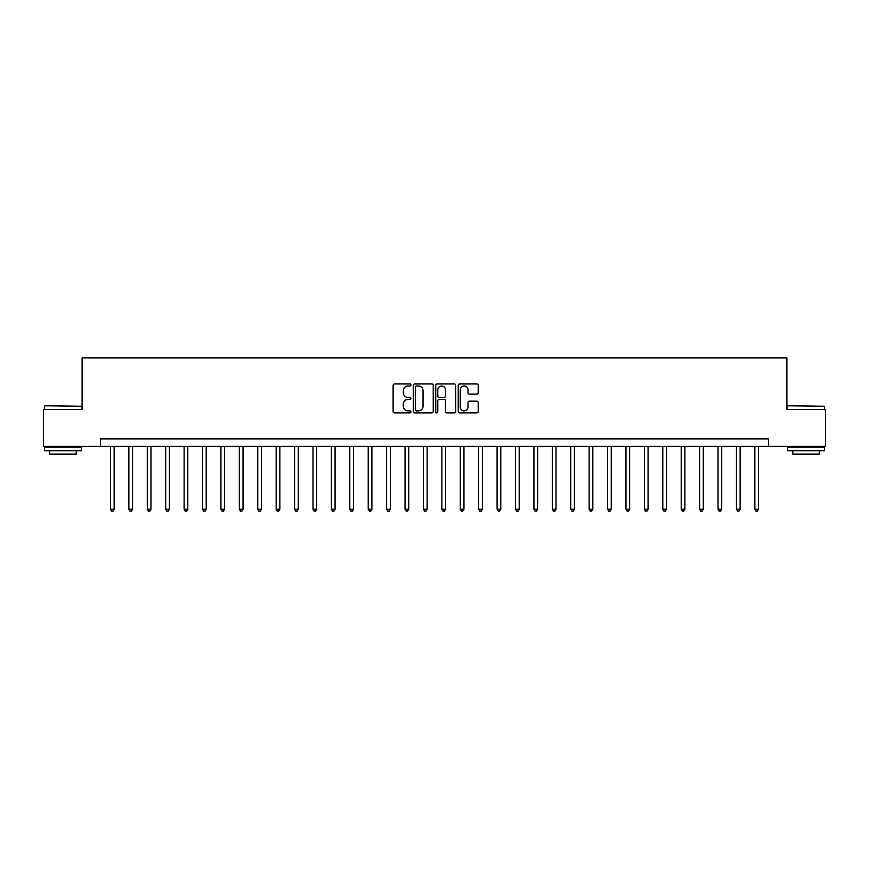 <?xml version="1.0" encoding="UTF-8"?>
<svg xmlns="http://www.w3.org/2000/svg" width="869" height="869" viewBox="0 0 869 869"><rect width="100%" height="100%" fill="white"/><g stroke="black" fill="none" stroke-linecap="round" stroke-linejoin="round"><path stroke-width="1.3" d="M410.939 384.967A1.01 1.01 0 0 0 409.918 383.957L394.559 383.957A1.445 1.445 0 0 0 393.114 385.401L393.114 411.428A1.445 1.445 0 0 0 394.559 412.873L409.918 412.873A1.01 1.01 0 0 0 410.939 411.863A1.01 1.01 0 0 0 409.918 410.852L407.93 410.852A4.627 4.627 0 0 1 403.314 406.225L403.314 404.052A4.627 4.627 0 0 1 407.93 399.425L409.918 399.425A1.01 1.01 0 0 0 410.939 398.415A1.01 1.01 0 0 0 409.918 397.405L407.93 397.405A4.627 4.627 0 0 1 403.314 392.777L403.314 390.605A4.627 4.627 0 0 1 407.93 385.977L409.918 385.977A1.01 1.01 0 0 0 410.939 384.967M476.755 394.146A1.445 1.445 0 0 0 478.2 392.701L478.2 385.401A1.445 1.445 0 0 0 476.755 383.957L459.69 383.957A1.445 1.445 0 0 0 458.245 385.401L458.245 411.428A1.445 1.445 0 0 0 459.69 412.873L476.755 412.873A1.445 1.445 0 0 0 478.2 411.428L478.2 402.608A1.445 1.445 0 0 0 476.755 401.163L469.456 401.163A1.445 1.445 0 0 0 468 402.608L468 406.985A3.867 3.867 0 0 1 464.133 410.852A3.867 3.867 0 0 1 460.266 406.985L460.266 389.844A3.867 3.867 0 0 1 464.133 385.977A3.867 3.867 0 0 1 468 389.844L468 392.701A1.445 1.445 0 0 0 469.456 394.146L476.755 394.146M100.522 446.286L43.45 446.286L43.45 409.462L82.11 409.462L82.11 357.909L786.89 357.909L786.89 409.462L825.55 409.462L825.55 446.286L768.478 446.286L768.478 438.921L100.522 438.921L100.522 446.286L768.478 446.286M433.24 385.401A1.445 1.445 0 0 0 431.784 383.957L414.73 383.957A1.445 1.445 0 0 0 413.286 385.401L413.286 411.428A1.445 1.445 0 0 0 414.73 412.873L431.784 412.873A1.445 1.445 0 0 0 433.24 411.428L433.24 385.401M437.216 383.957L454.27 383.957A1.445 1.445 0 0 1 455.714 385.401L455.714 411.428A1.445 1.445 0 0 1 454.27 412.873L446.97 412.873A1.445 1.445 0 0 1 445.525 411.428L445.525 400.87A1.445 1.445 0 0 0 444.081 399.425L439.236 399.425A1.445 1.445 0 0 0 437.791 400.87L437.791 411.863A1.01 1.01 0 0 1 436.781 412.873A1.01 1.01 0 0 1 435.76 411.863L435.76 385.401A1.445 1.445 0 0 1 437.216 383.957M416.316 385.977A1.01 1.01 0 0 0 415.306 386.998L415.306 409.831A1.01 1.01 0 0 0 416.316 410.852L418.413 410.852A4.627 4.627 0 0 0 423.04 406.225L423.04 390.605A4.627 4.627 0 0 0 418.413 385.977L416.316 385.977M445.525 389.92A3.867 3.867 0 0 0 441.658 386.053A3.867 3.867 0 0 0 437.791 389.92L437.791 395.96A1.445 1.445 0 0 0 439.236 397.405L444.081 397.405A1.445 1.445 0 0 0 445.525 395.96L445.525 389.92M110.461 446.286L110.461 509.18L114.143 509.18L114.143 446.286M114.143 509.18L113.046 511.091L111.569 511.091L110.461 509.18M128.873 446.286L128.873 509.18L132.555 509.18L132.555 446.286M132.555 509.18L131.458 511.091L129.981 511.091L128.873 509.18M147.285 446.286L147.285 509.18L150.967 509.18L150.967 446.286M150.967 509.18L149.87 511.091L148.393 511.091L147.285 509.18M165.697 446.286L165.697 509.18L169.379 509.18L169.379 446.286M169.379 509.18L168.282 511.091L166.805 511.091L165.697 509.18M184.109 446.286L184.109 509.18L187.791 509.18L187.791 446.286M187.791 509.18L186.683 511.091L185.216 511.091L184.109 509.18M44.992 405.78L81.382 406.225L44.992 405.78M62.97 450.707L44.558 450.707L44.558 447.024L81.382 447.024L81.382 450.707L62.97 450.707M76.222 450.707L76.222 454.085L49.707 454.085L49.707 450.707M788.064 405.78L824.442 406.225L788.064 405.78M806.03 450.707L787.618 450.707L787.618 447.024L824.442 447.024L824.442 450.707L806.03 450.707M819.293 450.707L819.293 454.085L792.778 454.085L792.778 450.707M202.52 446.286L202.52 509.18L206.203 509.18L206.203 446.286M206.203 509.18L205.095 511.091L203.628 511.091L202.52 509.18M220.932 446.286L220.932 509.18L224.615 509.18L224.615 446.286M224.615 509.18L223.507 511.091L222.04 511.091L220.932 509.18M239.344 446.286L239.344 509.18L243.027 509.18L243.027 446.286M243.027 509.18L241.919 511.091L240.452 511.091L239.344 509.18M257.756 446.286L257.756 509.18L261.439 509.18L261.439 446.286M261.439 509.18L260.331 511.091L258.864 511.091L257.756 509.18M276.168 446.286L276.168 509.18L279.851 509.18L279.851 446.286M279.851 509.18L278.743 511.091L277.265 511.091L276.168 509.18M294.58 446.286L294.58 509.18L298.263 509.18L298.263 446.286M298.263 509.18L297.155 511.091L295.677 511.091L294.58 509.18M312.992 446.286L312.992 509.18L316.674 509.18L316.674 446.286M316.674 509.18L315.566 511.091L314.089 511.091L312.992 509.18M331.393 446.286L331.393 509.18L335.076 509.18L335.076 446.286M335.076 509.18L333.978 511.091L332.501 511.091L331.393 509.18M349.805 446.286L349.805 509.18L353.487 509.18L353.487 446.286M353.487 509.18L352.39 511.091L350.913 511.091L349.805 509.18M368.217 446.286L368.217 509.18L371.899 509.18L371.899 446.286M371.899 509.18L370.802 511.091L369.325 511.091L368.217 509.18M386.629 446.286L386.629 509.18L390.311 509.18L390.311 446.286M390.311 509.18L389.214 511.091L387.737 511.091L386.629 509.18M405.041 446.286L405.041 509.18L408.723 509.18L408.723 446.286M408.723 509.18L407.615 511.091L406.149 511.091L405.041 509.18M423.453 446.286L423.453 509.18L427.135 509.18L427.135 446.286M427.135 509.18L426.027 511.091L424.561 511.091L423.453 509.18M441.865 446.286L441.865 509.18L445.547 509.18L445.547 446.286M445.547 509.18L444.439 511.091L442.973 511.091L441.865 509.18M460.277 446.286L460.277 509.18L463.959 509.18L463.959 446.286M463.959 509.18L462.851 511.091L461.385 511.091L460.277 509.18M478.689 446.286L478.689 509.18L482.371 509.18L482.371 446.286M482.371 509.18L481.263 511.091L479.786 511.091L478.689 509.18M497.101 446.286L497.101 509.18L500.783 509.18L500.783 446.286M500.783 509.18L499.675 511.091L498.198 511.091L497.101 509.18M515.513 446.286L515.513 509.18L519.195 509.18L519.195 446.286M519.195 509.18L518.087 511.091L516.61 511.091L515.513 509.18M533.924 446.286L533.924 509.18L537.607 509.18L537.607 446.286M537.607 509.18L536.499 511.091L535.022 511.091L533.924 509.18M552.326 446.286L552.326 509.18L556.008 509.18L556.008 446.286M556.008 509.18L554.911 511.091L553.434 511.091L552.326 509.18M570.737 446.286L570.737 509.18L574.42 509.18L574.42 446.286M574.42 509.18L573.323 511.091L571.845 511.091L570.737 509.18M589.149 446.286L589.149 509.18L592.832 509.18L592.832 446.286M592.832 509.18L591.735 511.091L590.257 511.091L589.149 509.18M607.561 446.286L607.561 509.18L611.244 509.18L611.244 446.286M611.244 509.18L610.136 511.091L608.669 511.091L607.561 509.18M625.973 446.286L625.973 509.18L629.656 509.18L629.656 446.286M629.656 509.18L628.548 511.091L627.081 511.091L625.973 509.18M644.385 446.286L644.385 509.18L648.068 509.18L648.068 446.286M648.068 509.18L646.96 511.091L645.493 511.091L644.385 509.18M662.797 446.286L662.797 509.18L666.48 509.18L666.48 446.286M666.48 509.18L665.372 511.091L663.905 511.091L662.797 509.18M681.209 446.286L681.209 509.18L684.891 509.18L684.891 446.286M684.891 509.18L683.784 511.091L682.317 511.091L681.209 509.18M699.621 446.286L699.621 509.18L703.303 509.18L703.303 446.286M703.303 509.18L702.195 511.091L700.718 511.091L699.621 509.18M718.033 446.286L718.033 509.18L721.715 509.18L721.715 446.286M721.715 509.18L720.607 511.091L719.13 511.091L718.033 509.18M736.445 446.286L736.445 509.18L740.127 509.18L740.127 446.286M740.127 509.18L739.019 511.091L737.542 511.091L736.445 509.18M754.857 446.286L754.857 509.18L758.539 509.18L758.539 446.286M758.539 509.18L757.431 511.091L755.954 511.091L754.857 509.18M44.558 409.462L44.558 406.225M52.955 447.024L52.955 446.286M72.985 447.024L72.985 446.286M81.382 409.462L81.382 406.225M787.618 409.462L787.618 406.225M796.015 447.024L796.015 446.286M816.045 447.024L816.045 446.286M824.442 409.462L824.442 406.225"/></g></svg>
